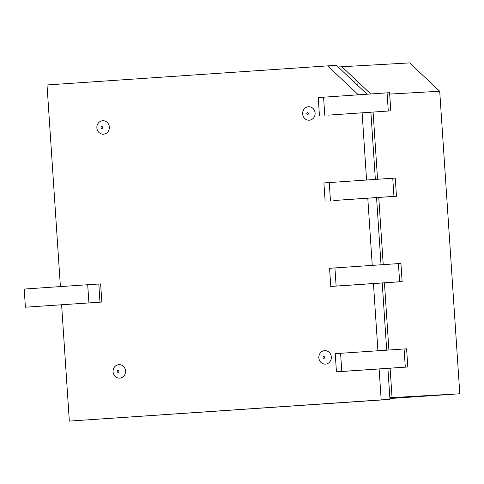 <?xml version="1.0" encoding="UTF-8"?>
<svg xmlns="http://www.w3.org/2000/svg" width="484" height="484" viewBox="0 0 484 484"><rect width="100%" height="100%" fill="white"/><g stroke="black" fill="none" stroke-linecap="round" stroke-linejoin="round"><path stroke-width="0.73" d="M339.466 285.875L330.778 286.455L336.126 286.068L334.922 267.918L329.574 268.305L330.778 286.455M362.117 112.802L366.576 180.006M367.786 198.186L372.25 265.383M373.454 283.563L377.919 350.761M379.129 368.941L381.18 399.893L69.333 421.098L61.607 304.769M358.36 94.797L327.674 65.878L336.453 65.382L353.163 81.124L356.926 80.913L341.885 66.744L338.165 66.998M60.397 286.589L47.008 84.96L327.674 65.878M318.841 357.815A6.74 6.25 86.8 0 1 327.813 351.354A6.74 6.25 86.8 0 1 328.582 363A6.74 6.25 86.8 0 1 318.841 357.815M113.075 371.803A6.74 6.25 86.8 0 1 122.047 365.347A6.74 6.25 86.8 0 1 122.815 376.988A6.74 6.25 86.8 0 1 113.075 371.803M302.639 113.897A6.74 6.25 86.8 0 1 311.611 107.442A6.74 6.25 86.8 0 1 312.386 119.082A6.74 6.25 86.8 0 1 302.639 113.897M96.873 127.891A6.74 6.25 86.8 0 1 105.845 121.43A6.74 6.25 86.8 0 1 106.619 133.076A6.74 6.25 86.8 0 1 96.873 127.891M345.134 371.252L336.447 371.833L341.795 371.452L340.591 353.296L335.243 353.683L336.447 371.833M393.952 196.377L396.463 196.232L395.259 178.082L392.748 178.227L393.952 196.377L333.797 200.497M328.128 115.144L390.794 110.854L328.128 115.144M25.404 307.201L24.2 289.051L87.701 284.731L100.63 283.908L101.84 302.058L25.404 307.201L101.84 302.058M389.68 94.084L439.708 91.246L409.633 62.902L341.885 66.744M439.708 91.246L459.8 393.77L389.904 398.52M387.902 368.342L389.965 399.397L381.18 399.893M370.889 112.209L375.354 179.407M376.558 197.587L381.023 264.784M382.233 282.965L386.692 350.162M370.762 93.957L356.926 80.913L357.192 84.924M373.091 112.058L377.556 179.255M378.76 197.436L383.225 264.633M384.435 282.813L388.894 350.011M390.104 368.191L392.058 397.606L389.856 397.757M367.041 94.211L353.163 81.124M389.965 399.397L69.333 421.098M392.058 397.606L459.8 393.77M407.806 366.987L405.296 367.132L404.092 348.982L406.602 348.837L407.806 366.987L345.134 371.276M405.296 367.132L341.795 371.452M404.092 348.982L340.591 353.296M402.131 281.609L399.627 281.755L398.417 263.605L400.927 263.459L402.131 281.609L339.466 285.899M399.627 281.755L336.126 286.068M398.417 263.605L334.922 267.918M396.463 196.232L333.797 200.521M392.748 178.227L323.905 182.928L325.109 201.078M390.794 110.854L389.59 92.704L387.079 92.843L318.23 97.55L319.44 115.7M387.079 92.843L388.283 110.999M322.991 357.519A0.901 0.835 86.8 0 1 324.189 356.654A0.901 0.835 86.8 0 1 324.292 358.214A0.901 0.835 86.8 0 1 322.991 357.519M118.895 371.397A0.901 0.835 -93.2 0 0 117.999 370.55A0.901 0.835 -93.2 0 0 117.225 371.506A0.901 0.835 -93.2 0 0 118.12 372.353A0.901 0.835 -93.2 0 0 118.895 371.397M308.459 113.486A0.901 0.835 -93.2 0 0 307.564 112.645A0.901 0.835 -93.2 0 0 306.789 113.601A0.901 0.835 -93.2 0 0 307.685 114.448A0.901 0.835 -93.2 0 0 308.459 113.486M101.023 127.594A0.901 0.835 86.8 0 1 102.221 126.729A0.901 0.835 86.8 0 1 102.33 128.29A0.901 0.835 86.8 0 1 101.023 127.594M329.247 182.541L330.457 200.691M323.578 97.163L324.782 115.313M98.797 284.011L100 302.161M87.701 284.731L88.905 302.881"/></g></svg>
